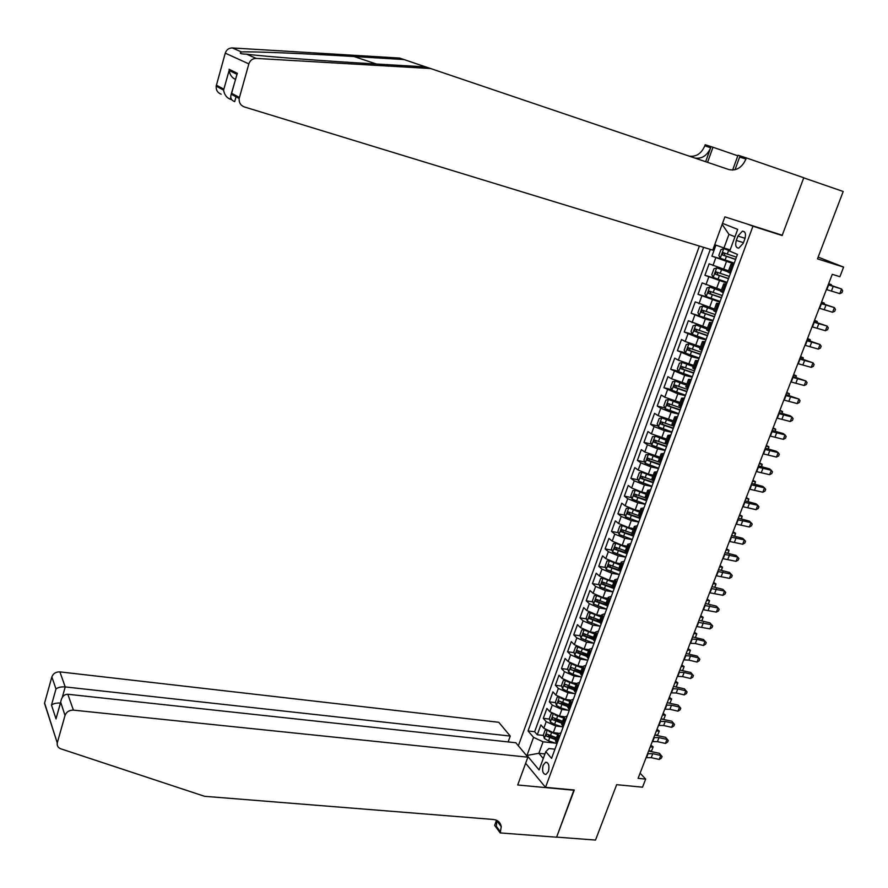 <?xml version="1.0" encoding="UTF-8"?>
<svg xmlns="http://www.w3.org/2000/svg" width="888" height="888" viewBox="0 0 888 888"><rect width="100%" height="100%" fill="white"/><g stroke="black" fill="none" stroke-linecap="round" stroke-linejoin="round"><path stroke-width="1.33" d="M548.407 771.483C549.65 765.756 548.717 762.681 545.609 762.259L543.145 765.245C541.902 770.951 542.834 774.025 545.954 774.458L548.407 771.483M699.389 246.054L518.348 745.787M525.641 763.247L545.521 787.334L574.281 790.009L556.621 837.118L595.515 840.059L616.66 784.681L642.535 787.19L645.665 779.098L640.093 773.171M776.989 233.555L782.128 235.531L803.74 177.855L843.2 191.497L817.471 258.863L843.6 267.099L818.148 257.109M715.928 245.132L711.91 256.166L728.449 261.183M728.526 270.829L709.112 263.836L704.928 275.302L715.928 278.555M721.467 289.976L702.142 282.928L697.99 294.328L707.059 296.925M714.463 309.002L695.226 301.898L691.086 313.231L713.097 320.435M707.492 327.916L688.344 320.757L684.237 332.012L692.296 334.199M700.565 346.72L685.181 341.492L681.507 339.505L677.422 350.693L685.358 352.78M693.683 365.401L678.354 360.195L674.702 358.13L670.651 369.253L678.476 371.251M686.846 383.971L671.55 378.776L667.954 376.645L663.913 387.701L671.628 389.621M680.042 402.442L664.801 397.247L661.238 395.06L657.22 406.049L664.835 407.881M673.282 420.79L658.086 415.617L654.556 413.353L650.571 424.275L658.075 426.029M666.566 439.027L651.415 433.866L647.918 431.535L643.955 442.402L651.37 444.078M659.884 457.154L644.788 452.014L641.325 449.617L637.384 460.417L644.699 462.015M653.246 475.18L648.34 474.125L638.195 470.052L634.765 467.588L630.857 478.321L638.084 479.853M646.642 493.095L641.747 492.074L631.634 487.978L628.249 485.459L624.353 496.126L631.501 497.58M640.082 510.9L635.186 509.923L625.119 505.794L621.767 503.219L617.904 513.819L624.952 515.218M633.566 528.604L628.671 527.661L618.647 523.52L615.329 520.879L611.477 531.413L618.459 532.745M627.083 546.209L622.188 545.299L612.209 541.125L608.924 538.428L605.094 548.906L611.999 550.172M620.634 563.702L615.739 562.826L605.805 558.641L602.552 555.877L598.756 566.3L605.583 567.499M618.104 569.719L619.08 569.885M614.23 581.096L609.335 580.264L599.444 576.046L596.225 573.226L592.451 583.583L599.2 584.737M610.4 586.635L612.198 586.935M607.858 598.39L602.974 597.58L593.117 593.351L589.932 590.476L586.18 600.776L592.862 601.864M602.841 603.485L605.805 603.973M601.52 615.584L596.636 614.807L586.824 610.556L583.682 607.625L579.942 617.859L586.557 618.892M595.426 620.279L599.555 620.934M595.226 632.678L590.342 631.934L580.574 627.661L577.455 624.664L573.748 634.853L580.297 635.83M588.145 637.007L593.339 637.784M588.966 649.672L584.093 648.962L574.347 644.666L571.273 641.613L567.576 651.748L574.07 652.669M580.985 653.668L587.168 654.556M582.739 666.566L577.866 665.889L568.176 661.582L565.123 658.474L561.449 668.542L567.876 669.419M573.937 670.251L581.03 671.217M576.479 683.36L571.683 682.717L562.026 678.388L559.007 675.224L555.355 685.236L561.727 686.069M567.188 686.779L574.014 687.678M570.296 700.055L565.534 699.455L555.91 695.104L552.935 691.885L549.306 701.842L555.611 702.63M560.661 703.252L566.755 704.006M564.213 716.672L559.418 716.094L549.839 711.721L546.886 708.458L543.278 718.348L549.539 719.091M554.356 719.657L559.606 720.279M843.6 267.099L839.893 276.701L832.267 274.325L638.106 778.343L645.665 779.098M737.906 236.064L736.307 240.426C734.998 245.332 735.819 247.896 738.794 248.129L743.245 243.268L744.877 238.872C746.186 233.966 745.365 231.402 742.401 231.169L737.906 236.064L745.065 238.306M545.521 787.334L752.946 226.196L747.907 224.242M554.967 749.195L548.917 748.54L545.798 751.659L551.57 758.374L737.451 254.401L729.692 251.126L737.684 229.37L722.51 223.354M545.798 751.659L539.083 769.952L526.973 755.433L533.555 737.384L528.038 730.957L703.607 247.341M561.827 726.728L555.766 726.029L546.209 721.655L543.278 718.348M558.241 733.188L553.335 732.633L555.766 726.029M568.076 710.211L561.86 709.445L552.269 705.094L549.306 701.842M574.37 693.595L567.987 692.773L558.352 688.433L555.355 685.236M580.708 676.889L574.148 676.001L564.479 671.683L561.449 668.542M587.101 660.084L580.352 659.129L570.64 654.822L567.576 651.748M593.55 643.19L586.591 642.168L576.834 637.884L573.748 634.853M600.044 626.207L592.862 625.096L583.072 620.834L579.942 617.859M596.492 595.471L594.372 595.593L592.485 600.743L593.606 604.062L606.615 609.135L599.167 607.936L589.332 603.685L586.18 600.776M612.964 591.919L605.516 590.664L595.637 586.446L592.451 583.583M619.358 574.603L611.899 573.304L601.975 569.097L598.756 566.3M625.785 557.187L618.314 555.833L608.358 551.648L605.094 548.906M632.245 539.671L624.775 538.261L614.774 534.099L611.477 531.413M638.738 522.044L631.268 520.579L621.234 516.439L617.904 513.819M645.276 504.317L637.806 502.797L627.716 498.679L624.353 496.126M651.859 486.48L644.377 484.915L634.254 480.819L630.857 478.321M658.474 468.542L650.993 466.922L640.825 462.848L637.384 460.417M665.134 450.494L657.642 448.817L647.43 444.766L643.955 442.402M671.828 432.345L664.335 430.602L654.079 426.584L650.571 424.275M678.565 414.074L671.073 412.287L660.772 408.28L657.22 406.049M685.336 395.704L677.844 393.85L663.913 387.701M692.163 377.222L684.659 375.302L670.651 369.253M699.011 358.619L691.508 356.654L677.422 350.693M705.916 339.915L698.412 337.884L684.237 332.012M712.864 321.09L705.35 318.992L691.086 313.231M719.846 302.153L697.99 294.328M726.872 283.094L704.928 275.302M733.943 263.925L711.91 256.166M710.311 249.395L534.643 731.712L537.284 734.765L543.489 735.464M553.335 732.633L543.8 728.249L540.881 724.93L537.284 734.765M730.469 273.338L728.093 272.006M733.355 265.512L730.902 264.358L733.599 264.846M726.151 285.048L723.731 283.838L726.451 284.238M720.945 291.397L723.287 292.829M718.991 304.473L716.605 303.185L719.347 303.507M713.841 310.678L716.139 312.199M711.876 323.765L709.512 322.422L712.287 322.655M706.781 329.837L709.035 331.457M704.795 342.946L702.475 341.536L705.261 341.68M699.777 348.873L701.986 350.582M697.768 362.004L695.471 360.539L698.29 360.595M692.807 367.787L694.971 369.597M690.786 380.941L688.522 379.42L691.352 379.387M685.88 386.602L688 388.489M683.838 399.767L681.607 398.19L684.459 398.079M678.987 405.283L681.074 407.27M676.934 418.481L674.736 416.838L677.611 416.65M672.149 423.865L674.192 425.929M670.085 437.074L667.909 435.375L670.806 435.098M665.345 442.324L667.343 444.488L654.367 439.982L653.99 442.246L666.533 446.697M663.258 455.555L661.116 453.801L664.046 453.446M658.585 460.683L660.55 462.926M656.487 473.926L654.367 472.116L657.32 471.683M651.87 478.921L653.79 481.252M649.75 492.185L647.663 490.32L650.627 489.81M645.188 497.058L647.075 499.467M643.056 510.345L641.003 508.424L643.989 507.825M638.55 515.073L640.392 517.571M636.407 528.382L634.376 526.406L637.373 525.74M631.945 532.989L633.755 535.564M629.792 546.309L627.783 544.289L630.813 543.545M625.385 550.804L627.161 553.457M623.221 564.135L621.245 562.06L624.286 561.238M618.869 568.509L620.601 571.239M616.683 581.851L614.729 579.72L617.793 578.832M612.387 586.102L614.074 588.91M610.189 599.467L608.258 597.291L611.344 596.325M605.938 603.596L605.683 604.284L607.592 606.482M603.729 616.982L601.831 614.74L604.928 613.708M599.533 620.99L599.267 621.7L601.154 623.953M597.302 634.387L595.437 632.101L598.556 630.991M593.162 638.272L592.895 639.016L594.749 641.314M590.92 651.681L589.077 649.35L592.218 648.173M586.835 655.466L586.546 656.232L588.378 658.574M584.582 668.886L582.761 666.511L585.914 665.256M580.541 672.549L580.241 673.337L582.051 675.735M578.277 685.991L576.479 683.56L579.653 682.25M574.281 689.543L573.981 690.353L575.757 692.795M572.005 702.985L570.24 700.51L573.426 699.134M568.054 706.426L567.754 707.27L569.508 709.756M565.767 719.89L564.024 717.371L567.232 715.917M562.604 721.245L552.558 717.449L552.347 719.58L561.871 723.232L561.549 724.086L563.281 726.628M559.573 736.696L557.853 734.121L561.072 732.611M555.721 739.915L555.4 740.803L557.098 743.389M734.964 236.785L728.959 234.343L723.964 247.974L714.729 244.711M730.158 249.883L723.964 247.974M782.128 235.531L752.946 226.196M544.955 753.945L538.861 753.302L543.278 758.507M555.622 743.167L543.079 741.791L538.861 753.302L526.973 755.433M548.174 735.986L552.569 736.474M534.643 731.712L528.038 730.957M533.555 737.384L543.079 741.791M728.959 234.343L722.144 224.364M828.215 284.837L841.602 288.989L828.36 284.46M826.406 289.532L839.793 293.651L841.602 288.989L842.668 290.82L841.946 292.685L839.793 293.651M729.858 250.671L723.809 248.618L720.956 249.65L718.847 255.422L720.268 258.275L734.243 263.126M723.809 248.618L729.814 250.793M736.441 257.154L723.132 252.647L722.61 255.011L735.586 259.463M735.641 259.34L724.908 255.711L724.442 253.857M831.179 285.348L831.434 284.693L828.582 283.883M831.39 285.414L831.434 284.693L828.682 283.616M246.487 54.146L247.197 54.235C264.602 56.51 325.463 61.105 374.403 63.903L425.796 66.9L728.87 169.564C736.352 171.118 742.046 167.61 745.953 159.063L746.375 157.92L803.784 177.755L782.239 235.231L724.874 216.872L712.742 250.139L244.322 106.937C240.615 105.461 238.894 102.653 239.161 98.501L248.851 63.892L225.263 53.158C226.462 49.717 228.815 47.974 232.312 47.952L399.556 58.053L403.962 59.54L353.99 56.532C305.594 53.569 251.704 51.326 241.481 51.959C238.861 53.302 240.526 54.024 246.487 54.146L256.232 58.408L430.58 68.52M425.685 66.9L403.962 59.54M221.156 94.206C217.593 92.785 215.928 90.099 216.173 86.136L225.263 53.158M732.622 170.096L738.017 155.245L746.375 157.92M689.199 156.122C696.17 157.054 701.376 153.624 704.795 145.843L705.183 144.744L712.986 147.242L707.558 162.349M737.817 155.811L712.986 147.242M231.657 99.634L230.236 99.201C226.618 97.769 224.409 94.75 223.598 90.132L229.115 70.463C229.881 74.881 232.012 77.867 235.509 79.409M694.916 158.064C701.942 159.03 707.192 155.589 710.666 147.73L705.66 161.705M735.02 169.752L739.637 157.032L745.953 159.063M256.232 58.408C252.581 58.442 250.116 60.273 248.851 63.892M229.06 69.275L237.329 73.293L236.275 76.679M237.329 73.293L231.213 94.228C230.025 97.824 231.18 100.288 234.687 101.643L236.042 96.825M508.136 741.924L510.245 736.063L498.767 722.288L59.896 671.883L65.213 686.924L62.282 697.335M510.245 736.063L65.213 686.924C61.094 686.668 58.02 687.356 55.977 688.977L51.859 676.911L44.589 703.03L57.276 742.945C56.865 745.754 58.042 747.718 60.817 748.817L204.562 796.303L493.262 819.458C497.835 820.013 500.488 822.432 501.243 826.684L500.233 832.933L556.598 837.195L573.948 789.987M574.192 790.265L517.715 784.992L527.861 757.187L73.415 710.134C69.253 710.078 66.456 711.854 65.024 715.439L57.365 742.59M500.233 832.933L494.638 825.396L496.503 820.257M527.861 757.187L515.828 742.757L67.81 694.261L73.415 710.134M497.857 822.144L498.179 821.245M46.254 708.18L44.589 703.03M51.859 676.911C53.213 673.459 55.9 671.783 59.896 671.883M496.914 820.445L496.337 826.317L500.566 832.023M65.024 715.439L60.673 702.164C61.605 696.969 63.98 694.338 67.81 694.261M60.639 702.619L57.198 714.563M56.055 718.947L51.482 705.083C53.391 703.562 56.377 702.885 60.428 703.052M821 303.563L834.387 307.603L821.178 303.086M819.202 308.225L832.589 312.243L834.387 307.603L835.464 309.401L834.742 311.255L832.589 312.243M813.83 322.166L827.216 326.118L814.052 321.6M812.043 326.806L825.429 330.725L827.216 326.118L828.293 327.883L827.583 329.726L825.429 330.725M806.704 340.67L820.079 344.511L806.959 340.015M804.928 345.277L818.303 349.095L820.079 344.511L821.167 346.242L820.457 348.074L818.303 349.095M799.622 359.063L812.986 362.804L799.91 358.308M797.857 363.636L811.221 367.355L812.986 362.804L814.085 364.502L813.386 366.322L811.221 367.355M728.182 271.75L716.749 267.887L713.93 268.864L711.832 274.603L713.231 277.478L727.15 282.351M716.749 267.887L728.127 271.894M729.337 276.401L716.061 271.894L715.562 274.259L728.493 278.71M728.549 278.543L717.859 274.936L717.371 273.127M824.009 303.962L824.319 303.13L821.467 302.364M824.275 304.04L824.319 303.13L821.589 302.031M721.134 290.876L709.734 287.035L706.948 287.956L704.85 293.662L706.238 296.57L720.101 301.454M709.734 287.035L721.067 291.064M722.288 295.538L709.035 291.031L708.546 293.373L721.433 297.835M721.511 297.635L710.844 294.039L710.333 292.263M816.871 322.455L817.249 321.456L814.385 320.723M817.204 322.566L817.249 321.456L814.54 320.324M714.052 310.112L702.763 306.06L714.13 309.89M702.763 306.06L699.999 306.937L697.924 312.609L699.289 315.54M715.262 314.563L702.053 310.045L701.587 312.387L714.429 316.838M714.507 316.616L703.873 313.031L703.351 311.3M809.778 340.837L810.222 339.682L810.178 340.97M807.536 338.517L810.222 339.682L807.359 338.983M707.17 328.793L695.837 324.975L693.095 325.796L691.03 331.435L692.385 334.388L706.138 339.305M695.837 324.975L707.081 329.037M708.291 333.466L695.115 328.949L694.66 331.28L707.459 335.731M707.558 335.475L696.958 331.901L696.414 330.203M802.73 359.118L803.24 357.786L803.129 359.24M800.565 356.61L803.24 357.786L800.365 357.131M792.584 377.333L805.938 380.985L792.906 376.49M790.831 381.896L804.184 385.514L805.938 380.985L807.048 382.65L806.348 384.46L804.184 385.514M700.255 347.574L688.944 343.778L686.235 344.544L684.182 350.15L685.525 353.135L699.222 358.064M688.944 343.778L700.144 347.852M701.365 352.259L688.222 347.741L687.778 350.05L700.532 354.501M700.643 354.223L690.076 350.66L689.521 348.995M795.715 377.289L796.292 375.802L796.125 377.411M793.639 374.592L796.292 375.802L793.417 375.18M785.58 395.504L798.934 399.056L785.936 394.572M783.838 400.033L797.191 403.563L798.934 399.056L800.044 400.699L799.355 402.497L797.191 403.563M693.373 366.245L682.106 362.459L679.42 363.181L677.378 368.753L678.698 371.761L692.351 376.701M682.106 362.459L693.262 366.555M694.471 370.929L681.374 366.411L680.941 368.72L693.65 373.171M693.772 372.849L683.227 369.308L682.672 367.676M788.755 395.349L789.388 393.706L789.155 395.471M786.757 392.463L789.388 393.706L786.502 393.118M778.621 413.575L791.974 417.027L790.131 415.751L779.02 412.543M776.889 418.07L790.231 421.5L791.974 417.027L793.095 418.625L792.396 420.413L790.231 421.5M686.535 384.804L675.302 381.041L672.638 381.707L670.606 387.246L671.916 390.276L685.514 395.227M675.302 381.041L686.413 385.137M687.634 389.499L674.558 384.97L674.136 387.268L686.813 391.719M686.935 391.375L676.434 387.834L675.857 386.236M781.829 413.309L782.517 411.499L782.228 413.431M779.908 410.234L782.517 411.499L779.631 410.955M771.705 431.535L785.048 434.898L783.238 433.566L772.138 430.414M769.985 435.997L783.327 439.338L785.048 434.898L786.169 436.463L785.48 438.239L783.327 439.338M679.742 403.252L668.542 399.5L665.9 400.122L663.88 405.627L665.168 408.68L678.721 413.642M668.542 399.5L679.609 403.618M680.819 407.947L667.787 403.418L667.388 405.705L680.008 410.156M680.153 409.779L669.674 406.26L669.097 404.684M774.935 431.157L775.701 429.193L775.335 431.279M773.104 427.905L775.701 429.193L772.804 428.682M764.823 449.384L778.166 452.647L776.378 451.271L765.29 448.185M763.114 453.824L776.445 457.076L778.166 452.647L779.298 454.19L778.61 455.955L776.445 457.076M672.982 421.589L661.815 417.848L659.207 418.426L657.198 423.898L658.474 426.984L671.972 431.945M661.815 417.848L672.838 421.978M674.059 426.284L661.049 421.756L660.661 424.031L673.248 428.482M673.393 428.083L662.959 424.564L662.37 423.032M768.098 448.906L768.908 446.786L768.497 449.017M766.333 445.465L768.908 446.786L766.011 446.309M757.997 467.132L771.317 470.307L769.563 468.886L758.485 465.845M756.287 471.55L769.619 474.703L771.317 470.307L772.46 471.817L771.783 473.57L769.619 474.703M657.176 436.552L652.547 436.619L650.56 442.058L651.803 445.166L665.256 450.149M657.209 436.563L666.266 439.815M655.133 436.086L666.122 440.237M666.688 446.264L656.276 442.768L655.688 441.258M761.282 466.555L762.159 464.28L761.682 466.666M759.606 462.937L762.159 464.28L759.262 463.836M751.193 484.77L764.513 487.856L762.781 486.391L751.725 483.394M749.505 489.166L762.825 492.23L764.513 487.856L765.667 489.332L764.99 491.086L762.825 492.23M650.027 454.556L645.931 454.7L643.944 460.106L645.188 463.236L658.585 468.231M650.882 454.867L659.595 457.931M648.495 454.212L659.429 458.386M659.662 462.315L647.718 458.108L647.352 460.361L659.851 464.801M660.017 464.346L649.639 460.861L649.039 459.374M754.523 484.093L755.455 481.673L754.922 484.204M752.913 480.297L755.455 481.673L752.547 481.263M744.433 502.308L757.753 505.305L756.043 503.796L744.999 500.854M742.757 506.682L756.065 509.656L757.753 505.305L758.907 506.759L758.23 508.491L756.065 509.656M643.012 472.483L639.349 472.682L637.384 478.055L638.605 481.207L651.959 486.213M644.666 473.082L652.969 475.946M641.891 472.238L652.791 476.423M652.181 480.042L641.103 476.112L640.759 478.355L653.213 482.806M653.39 482.317L643.034 478.843L642.435 477.389M747.796 501.531L748.784 498.956L748.184 501.642M746.264 497.569L748.784 498.956L745.876 498.59M737.717 519.746L751.026 522.666L749.339 521.101L738.317 518.215M736.041 524.098L749.35 526.984L751.026 522.666L752.192 524.075L751.514 525.796L749.35 526.984M636.119 490.32L632.811 490.553L630.857 495.893L632.056 499.067L645.365 504.084M638.572 491.219L646.364 493.85M635.331 490.154L646.187 494.35M645.11 497.802L634.532 494.017L634.199 496.248L646.608 500.699M646.797 500.188L636.485 496.725L635.875 495.293M741.103 518.87L742.157 516.15L741.458 518.969M739.66 514.729L742.157 516.15L739.238 515.817M731.046 537.085L744.344 539.915L742.679 538.306L731.668 535.464M729.381 541.414L742.679 544.211L744.344 539.915L745.509 541.292L744.843 543.012L742.679 544.211M629.303 508.069L626.306 508.313L624.364 513.619L625.552 516.827L638.816 521.855M632.689 509.29L639.815 511.643M628.804 507.969L639.615 512.176M638.372 515.551L628.005 511.821L627.672 514.041L640.048 518.481M640.248 517.948L629.958 514.496L629.348 513.086M734.454 536.108L735.564 533.244L734.765 536.197M733.077 531.801L735.564 533.244L732.644 532.944M724.397 554.323L737.695 557.065L736.052 555.411L725.052 552.625M722.743 558.619L736.03 561.338L737.695 557.065L738.86 558.419L738.206 560.117L736.03 561.338M622.577 525.718L619.846 525.974L617.915 531.257L619.091 534.487L632.3 539.516M622.322 525.674L633.089 529.892M627.183 527.328L633.299 529.337M631.856 533.244L621.511 529.503L621.2 531.723L633.533 536.163M633.743 535.608L623.476 532.156L622.865 530.78M727.849 553.246L729.004 550.238L728.116 553.324M726.539 548.773L729.004 550.238L726.084 549.972M717.804 571.461L731.079 574.114L729.459 572.416L718.481 569.685M716.15 575.735L729.437 578.365L731.079 574.114L732.267 575.435L731.601 577.133L729.437 578.365M615.917 543.278L613.419 543.534L611.499 548.784L612.665 552.036L625.818 557.076M615.872 543.267L626.606 547.508M621.334 545.121L626.817 546.919M625.374 550.838L615.062 547.097L614.751 549.306L627.05 553.746M626.484 552.902L617.038 549.728L616.416 548.373M721.267 570.296L722.488 567.143L721.5 570.351M720.035 565.645L722.488 567.143L719.558 566.899M711.233 588.511L724.508 591.075L722.91 589.332L711.954 586.646M709.601 592.751L722.876 595.293L724.508 591.075L725.696 592.363L725.041 594.05L722.876 595.293M606.238 569.397L609.401 560.783L607.037 560.983L605.128 566.2L606.271 569.474L619.38 574.525M609.579 560.861L620.146 565.012M615.329 562.748L620.379 564.402M618.925 568.331L608.646 564.579L608.347 566.777L620.568 571.206M619.28 570.096L610.622 567.188L610.012 565.856M714.729 587.234L716.005 583.949L714.929 587.29M713.575 582.428L716.005 583.949L713.075 583.738M704.706 605.45L717.97 607.925L716.405 606.149L705.461 603.507M703.085 609.668L716.35 612.132L717.97 607.925L719.169 609.19L718.514 610.877L716.35 612.132M716.405 606.149L719.169 609.19M602.919 578.177L600.688 578.343L598.79 583.527L599.922 586.824L612.986 591.885M603.352 578.377L613.741 582.417M609.257 580.241L613.974 581.784M612.52 585.714L602.264 581.962L601.975 584.16L613.43 588.344M612.387 587.279L604.262 584.537L603.64 583.238M708.236 604.084L709.556 600.654L708.391 604.129M707.148 599.111L709.556 600.654L706.626 600.477M698.212 622.299L711.477 624.697L709.923 622.865L699 620.279M696.603 626.495L709.856 628.87L711.477 624.697L712.676 625.929L712.032 627.594L709.856 628.87M709.923 622.865L712.676 625.929M597.169 595.781L607.359 599.733M603.174 597.613L607.603 599.067M606.16 603.008L595.926 599.245L595.648 601.431L606.415 605.405M605.727 604.428L597.924 601.798L597.313 600.521M701.775 620.845L703.152 617.271L701.897 620.867M700.754 615.706L703.152 617.271L700.21 617.127M691.763 639.049L696.914 639.382L705.017 641.358L703.485 639.493L692.573 636.951M690.154 643.223L695.315 643.534L703.407 645.509L705.017 641.358L706.215 642.568L705.583 644.233L703.407 645.509M703.485 639.493L706.215 642.568M590.087 612.665L588.1 612.742L586.224 617.87L587.323 621.212L600.288 626.284M591.02 613.097L601.021 616.938M597.091 614.885L601.276 616.25M599.822 620.19L589.621 616.427L589.355 618.603L599.622 622.433M599.322 621.556L591.63 618.958L591.008 617.704M695.348 637.495L696.78 633.799L695.437 637.517M694.405 632.212L696.78 633.799L693.828 633.688M685.347 655.699L690.509 655.988L698.59 657.93L697.091 656.032L686.191 653.524M683.749 659.851L688.91 660.117L696.991 662.06L698.59 657.93L699.8 659.118L699.167 660.761L696.991 662.06M697.091 656.032L699.8 659.118M583.727 629.747L581.851 629.792L579.986 634.887L581.074 638.25L594.005 643.345M584.915 630.314L594.727 634.043M591.031 632.045L594.982 633.333M593.528 637.273L583.349 633.51L583.094 635.675L593.018 639.404M593.04 638.605L585.37 636.019L584.759 634.787M688.955 654.068L690.442 650.227L689.01 654.079M688.078 648.617L690.442 650.227L687.49 650.149M678.965 672.26L684.126 672.494L692.207 674.414L690.72 672.471L679.831 670.018M677.378 676.39L682.539 676.612L690.609 678.521L692.207 674.414L693.417 675.568L692.784 677.211L690.609 678.521M690.72 672.471L693.417 675.568M577.389 646.742L575.657 646.753L573.803 651.814L574.869 655.2L579.143 657.497L587.745 660.295M578.843 647.419L588.455 651.048M584.992 649.095L588.733 650.316M587.268 654.267L577.122 650.493L576.878 652.647L586.568 656.31M586.802 655.555L579.154 652.98L578.532 651.77M682.606 670.54L684.137 666.566L682.628 670.54M681.795 664.934L684.137 666.566L681.185 666.511M672.627 688.733L677.788 688.91L685.847 690.797L684.393 688.811L673.526 686.413M671.051 692.829L676.212 693.006L684.271 694.882L685.847 690.797L687.068 691.93L686.435 693.561L684.271 694.882M684.393 688.811L687.068 691.93M571.095 663.625L569.486 663.602L567.643 668.642L568.697 672.05L572.949 674.369L581.529 677.155M572.804 664.435L582.228 667.954M578.965 666.044L582.506 667.199M581.052 671.162L570.929 667.376L570.695 669.53L580.308 673.182M580.586 672.405L570.695 669.53M676.312 686.857L677.866 682.817L676.046 686.857M675.546 681.163L677.866 682.817L674.913 682.794M666.322 705.105L671.483 705.239L679.531 707.103L678.099 705.072L667.243 702.708M664.746 709.19L669.918 709.312L677.955 711.155L679.531 707.103L680.763 708.202L680.13 709.823L677.955 711.155M678.099 705.072L680.763 708.202M564.824 680.408L563.347 680.363L561.516 685.37L562.559 688.799L566.788 691.142L575.346 693.917M566.799 681.351L576.035 684.77M572.96 682.894L576.323 683.982M574.869 687.945L564.768 684.16L564.546 686.302L574.125 689.954M574.414 689.166L564.546 686.302M670.085 702.996L671.639 698.967L670.085 702.996L669.064 702.996M669.33 697.291L671.639 698.967L668.675 698.978M660.05 721.389L665.223 721.478L673.248 723.298L671.839 721.234L660.994 718.925M658.485 725.441L663.658 725.518L671.683 727.339L673.248 723.298L674.492 724.375L673.859 725.995L671.683 727.339M671.839 721.234L674.492 724.375M558.596 697.091L557.253 697.025L555.433 702.008L556.465 705.449L560.672 707.814L569.208 710.578M560.828 698.168L569.885 701.476M566.977 699.633L570.174 700.676M568.72 704.65L558.652 700.854L558.43 702.985L567.976 706.637M568.276 705.827L558.43 702.985M663.891 719.047L665.434 715.04L663.891 719.047L662.071 719.069M663.147 713.341L665.434 715.04L662.481 715.073M653.812 737.584L658.985 737.617L666.999 739.415L665.611 737.318L654.789 735.042M652.258 741.613L657.431 741.647L665.445 743.434L666.999 739.415L668.242 740.47L667.621 742.068L665.445 743.434M665.611 737.318L668.242 740.47M552.392 713.675L551.193 713.597L549.383 718.547L550.394 722.011L554.578 724.386L563.092 727.139M554.889 714.884L563.758 718.103M561.027 716.283L564.024 717.26M562.171 722.399L552.347 719.58M657.742 734.998L659.273 731.024L657.742 734.998L655.022 735.064M656.998 729.303L659.273 731.024L656.31 731.09M647.607 753.679L652.78 753.679L660.794 755.444L659.418 753.302L648.606 751.07M646.064 757.697L651.237 757.675L659.24 759.44L660.794 755.444L662.037 756.465L661.416 758.063L659.24 759.44M659.418 753.302L662.037 756.465M546.231 730.158L545.165 730.069L543.356 734.998L544.366 738.483L548.529 740.881L557.02 743.622M548.984 731.501L557.675 734.62M555.089 732.833L557.886 733.743M556.521 737.75L546.509 733.954L546.309 736.074L555.788 739.726M556.11 738.872L546.309 736.074M651.614 750.871L653.146 746.908L651.614 750.871L648.651 750.971M650.882 745.165L653.146 746.908L650.171 747.008M559.418 716.094L561.86 709.445M565.534 699.455L567.987 692.773M571.683 682.717L574.148 676.001M577.866 665.889L580.352 659.129M584.093 648.962L586.591 642.168M590.342 631.934L592.862 625.096M596.636 614.807L599.167 607.936M602.974 597.58L605.516 590.664M609.335 580.264L611.899 573.304M615.739 562.826L618.314 555.833M622.188 545.299L624.775 538.261M628.671 527.661L631.268 520.579M635.186 509.923L637.806 502.797M641.747 492.074L644.377 484.915M648.34 474.125L650.993 466.922M654.978 456.066L657.642 448.817M661.649 437.906L664.335 430.602M668.375 419.624L671.073 412.287M675.124 401.232L677.844 393.85M681.929 382.739L684.659 375.302M688.766 364.124L691.508 356.654M695.648 345.399L698.412 337.884M702.575 326.562L705.35 318.992M709.534 307.614L712.331 300M716.538 288.545L719.358 280.874M723.598 269.353L726.428 261.638M712.953 265.545L715.761 257.853M543.8 728.249L546.209 721.655M549.839 711.721L552.269 705.094M555.91 695.104L558.352 688.433M562.026 678.388L564.479 671.683M568.176 661.582L570.64 654.822M574.347 644.666L576.834 637.884M580.574 627.661L583.072 620.834M586.824 610.556L589.332 603.685M593.117 593.351L595.637 586.446M599.444 576.046L601.975 569.097M605.805 558.641L608.358 551.648M612.209 541.125L614.774 534.099M618.647 523.52L621.234 516.439M625.119 505.794L627.716 498.679M631.634 487.978L634.254 480.819M638.195 470.052L640.825 462.848M644.788 452.014L647.43 444.766M651.415 433.866L654.079 426.584M658.086 415.617L660.772 408.28M664.801 397.247L667.499 389.876M671.55 378.776L674.27 371.362M678.354 360.195L681.074 352.725M685.181 341.492L687.934 333.977M692.063 322.677L694.827 315.118M698.978 303.752L701.764 296.148M705.949 284.704L708.746 277.056M729.281 272.816L732.167 264.99M722.111 292.285L724.974 284.504M714.973 311.633L717.826 303.907M707.891 330.858L710.722 323.176M700.843 349.972L703.651 342.335M693.839 368.953L696.636 361.372M686.89 387.834L689.665 380.297M679.975 406.593L682.728 399.101M673.104 425.23L675.846 417.793M666.266 443.767L668.997 436.363M659.484 462.182L662.193 454.834M652.736 480.486L655.422 473.182M646.02 498.69L648.706 491.419M639.36 516.772L642.024 509.546M632.733 534.754L635.375 527.572M626.14 552.625L628.771 545.487M619.591 570.385L622.211 563.292M613.086 588.045L615.684 580.996M606.615 605.594L609.201 598.59M600.188 623.043L602.752 616.072M593.783 640.392L596.348 633.466M587.434 657.642L589.965 650.749M581.107 674.78L583.638 667.931M574.825 691.83L577.333 685.014M568.586 708.768L571.073 702.008M562.37 725.618L564.857 718.892M556.199 742.368L558.663 735.675M743.467 242.668L736.307 240.426M828.648 284.937L826.839 289.621M833.255 286.291L831.446 290.964M723.731 248.651L720.235 258.197M726.428 256.388L725.085 260.051M728.626 250.394L727.283 254.068M724.908 255.711L722.61 255.011M353.99 56.532L376.39 64.014M216.372 85.148L223.554 88.989M231.69 93.351L239.383 97.458M232.312 47.952L241.481 51.959M710.666 147.73L704.795 145.843M230.725 97.458L230.236 99.201M51.482 705.083L55.977 688.977M821.433 303.652L819.635 308.314M826.051 304.95L824.253 309.601M814.263 322.244L812.487 326.884M818.88 323.498L817.104 328.116M807.148 340.737L805.372 345.343M811.765 341.936L809.989 346.531M800.066 359.118L798.301 363.692M804.683 360.262L802.93 364.835M716.672 267.91L713.197 277.4M719.358 275.635L718.015 279.287M721.544 269.686L720.201 273.338M717.859 274.936L715.562 274.259M709.667 287.057L706.204 296.492M712.331 294.783L710.999 298.401M714.507 288.855L713.175 292.485M710.844 294.039L708.546 293.373M702.697 306.083L699.256 315.462M705.35 313.797L704.018 317.393M707.503 307.914L706.182 311.522M703.873 313.031L701.587 312.387M695.77 324.997L692.351 334.321M698.401 332.7L697.091 336.286M700.554 326.851L699.233 330.436M696.958 331.901L694.66 331.28M793.028 377.389L791.275 381.929M797.657 378.488L795.903 383.028M688.877 343.8L685.481 353.058M691.508 351.493L690.198 355.045M693.639 345.676L692.329 349.239M690.076 350.66L687.778 350.05M786.024 395.549L784.282 400.066M790.664 396.592L788.921 401.11M682.04 362.482L678.665 371.684M684.648 370.163L683.349 373.704M686.768 364.391L685.469 367.932M683.227 369.308L680.941 368.72M779.076 413.597L777.344 418.093M783.704 414.607L781.973 419.092M675.235 381.052L671.883 390.198M677.833 388.733L676.545 392.241M679.942 382.983L678.643 386.513M676.434 387.834L674.136 387.268M772.16 431.546L770.429 436.019M776.8 432.5L775.08 436.963M668.475 399.511L665.134 408.602M671.051 407.181L669.774 410.678M673.148 401.476L671.872 404.972M669.674 406.26L667.388 405.705M765.278 449.384L763.569 453.835M769.929 450.294L768.209 454.734M661.749 417.86L658.441 426.906M664.324 425.519L663.047 428.993M666.411 419.846L665.123 423.321M662.959 424.564L660.661 424.031M758.452 467.121L756.743 471.539M763.092 467.987L761.393 472.394M655.067 436.097L651.781 445.088M657.631 443.745L656.365 447.197M659.695 438.106L658.43 441.569M656.276 442.768L653.99 442.246M751.659 484.759L749.96 489.155M756.299 485.581L754.611 489.954M648.429 454.223L645.154 463.159M650.971 461.871L649.716 465.301M653.035 456.266L651.77 459.707M649.639 460.861L647.352 460.361M744.899 502.286L743.212 506.66M749.55 503.063L747.874 507.414M641.824 472.25L638.572 481.13M644.355 479.886L643.112 483.294M646.409 474.314L645.154 477.722M643.034 478.843L640.759 478.355M738.183 519.724L736.507 524.064M742.834 520.446L741.169 524.775M635.264 490.165L632.034 498.989M637.784 497.791L636.541 501.176M639.815 492.252L638.572 495.648M636.485 496.725L634.199 496.248M731.512 537.051L729.847 541.369M736.163 537.728L734.498 542.035M628.737 507.969L625.529 516.749M631.246 515.584L630.014 518.958M633.266 510.078L632.034 513.453M629.958 514.496L627.672 514.041M724.874 554.279L723.221 558.563M729.525 554.911L727.883 559.196M622.255 525.674L619.058 534.398M624.752 533.288L623.52 536.63M626.762 527.805L625.529 531.168M623.476 532.156L621.2 531.723M718.27 571.406L716.627 575.668M722.932 572.005L721.289 576.257M615.806 543.278L612.631 551.948M618.292 550.871L617.071 554.201M620.29 545.432L619.069 548.773M617.038 549.728L614.751 549.306M711.71 588.433L710.067 592.685M716.372 588.988L714.74 593.217M611.876 568.364L610.655 571.672M613.863 562.948L612.642 566.267M610.622 567.188L608.347 566.777M705.183 605.372L703.562 609.59M709.856 605.882L708.224 610.089M603.008 578.221L599.888 586.735M605.483 585.747L604.284 589.033M607.459 580.364L606.249 583.66M604.262 584.537L601.975 584.16M698.69 622.211L697.08 626.406M703.363 622.677L701.753 626.861M596.658 595.548L593.573 603.984M599.145 603.03L597.935 606.304M601.109 597.68L599.9 600.965M597.924 601.798L595.648 601.431M692.24 638.949L690.642 643.123M696.914 639.382L695.315 643.534M590.342 612.787L587.29 621.123M592.829 620.213L591.641 623.465M594.782 614.896L593.584 618.159M591.63 618.958L589.355 618.603M685.836 655.599L684.237 659.74M690.509 655.988L688.91 660.117M584.071 629.925L581.052 638.172M586.557 637.295L585.37 640.537M588.5 632.012L587.312 635.253M585.37 636.019L583.094 635.675M679.453 672.149L677.866 676.279M684.126 672.494L682.539 676.612M577.833 646.964L574.847 655.111M580.319 654.278L579.143 657.497M582.25 649.028L581.074 652.247M579.154 652.98L576.878 652.647M673.115 688.611L671.528 692.707M677.788 688.91L676.212 693.006M571.628 663.902L568.675 671.961M574.125 671.173L572.949 674.369M576.046 665.945L574.869 669.141M666.81 704.972L665.234 709.057M671.483 705.239L669.918 709.312M565.456 680.741L562.537 688.711M567.954 687.956L566.788 691.142M569.863 682.761L568.697 685.947M660.539 721.256L658.974 725.307M665.223 721.478L663.658 725.518M559.318 697.48L556.432 705.361M561.827 704.65L560.672 707.814M563.725 699.489L562.559 702.652M654.301 737.44L652.747 741.469M658.985 737.617L657.431 741.647M553.224 714.13L550.371 721.922M555.733 721.245L554.578 724.386M557.62 716.117L556.465 719.258M648.096 753.524L646.553 757.542M652.78 753.679L651.237 757.675M547.163 730.68L544.333 738.394M549.672 737.75L548.529 740.881M551.548 732.644L550.394 735.775M547.019 762.404L545.609 762.259M728.027 272.161L730.902 264.358M720.878 291.586L723.731 283.838M713.763 310.9L716.605 303.185M706.693 330.081L709.512 322.422M699.666 349.151L702.475 341.536M692.684 368.109L695.471 360.539M685.747 386.946L688.522 379.42M678.854 405.661L681.607 398.19M671.994 424.275L674.736 416.838M665.19 442.768L667.909 435.375M658.419 461.15L661.116 453.801M651.681 479.42L654.367 472.116M644.999 497.58L647.663 490.32M638.339 515.628L641.003 508.424M631.734 533.566L634.376 526.406M625.163 551.404L627.783 544.289M618.636 569.141L621.245 562.06M612.143 586.757L614.729 579.72M605.683 604.284L608.258 597.291M599.267 621.7L601.831 614.74M592.895 639.016L595.437 632.101M586.546 656.232L589.077 649.35M580.241 673.337L582.761 666.511M573.981 690.353L576.479 683.56M567.754 707.27L570.24 700.51M561.549 724.086L564.024 717.371M555.4 740.803L557.853 734.121M744.455 231.812L742.401 231.169M724.109 252.936L723.132 252.647M216.173 86.136L223.598 90.132M236.83 74.237L229.115 70.463M231.513 93.662L237.14 73.615M231.213 94.228L239.161 98.501M497.003 821L501.243 826.684M57.276 742.945L44.511 703.374M56.088 718.492L60.673 702.164M716.882 272.139L716.061 271.894M709.756 291.242L709.035 291.031M702.708 310.234L702.053 310.045M695.726 329.115L695.115 328.949M688.788 347.885L688.222 347.741"/></g></svg>
